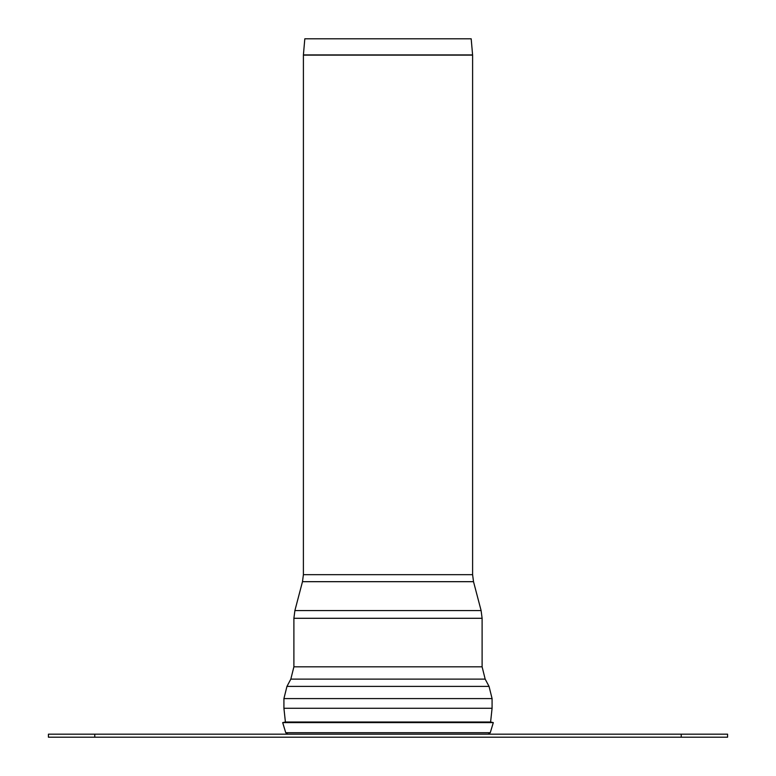<?xml version="1.0" encoding="UTF-8"?>
<svg xmlns="http://www.w3.org/2000/svg" width="776" height="776" viewBox="0 0 776 776"><rect width="100%" height="100%" fill="white"/><g stroke="black" fill="none" stroke-linecap="round" stroke-linejoin="round"><path stroke-width="1.16" d="M94.779 734.183L48.422 734.183L48.422 737.2L727.578 737.2L727.578 734.183L94.779 734.183L94.779 737.2M289.448 734.183L486.552 734.183L289.448 734.183M303.406 54.921L304.813 38.8L471.187 38.8L472.594 54.921L303.406 54.921L303.397 574.667L472.603 574.667L472.603 55.125L303.397 55.125M302.485 581.68L473.515 581.68L481.11 610.576L294.89 610.576L302.485 581.68L303.397 574.667M293.891 618.288L482.109 618.288L482.109 666.827L293.891 666.827L293.891 618.288L294.89 610.576M485.175 679.116L489.045 686.401L286.955 686.401L290.825 679.116L485.175 679.116L482.109 666.827M283.919 698.584L492.081 698.584L492.081 708.265L283.919 708.265L283.919 698.584L286.955 686.401M283.919 708.265L285.403 722.01L282.687 722.601L493.313 722.601L490.267 732.719L488.114 734.183L287.886 734.183L285.733 732.719L490.267 732.719M285.403 722.01L490.597 722.01L493.313 722.601M681.221 734.183L681.221 737.2M473.515 581.68L472.603 574.667M482.109 618.288L481.11 610.576M293.891 666.827L290.825 679.116M492.081 698.584L489.045 686.401M492.081 708.265L490.597 722.01M285.733 732.719L282.687 722.601"/></g></svg>
